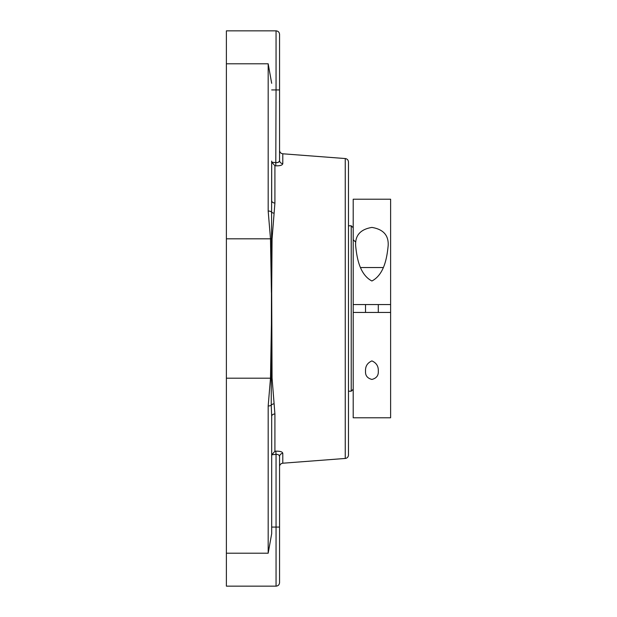 <?xml version="1.0" encoding="UTF-8"?>
<svg xmlns="http://www.w3.org/2000/svg" width="617" height="617" viewBox="0 0 617 617"><rect width="100%" height="100%" fill="white"/><g stroke="black" fill="none" stroke-linecap="round" stroke-linejoin="round"><path stroke-width="0.93" d="M345.242 458.454A3.501 3.501 0 0 0 348.474 454.968L348.474 162.032C348.304 160.027 347.224 158.87 345.242 158.546L345.242 458.454L282.787 463.213L282.787 453.356C282.478 451.806 280.149 451.081 275.784 451.181L274.912 451.251L271.85 454.737L271.681 455.909L271.681 436.527M274.912 451.251L274.912 413.945L272.066 378.09L271.681 292.651L272.066 238.91L274.912 203.055L274.912 165.749L275.784 165.819C280.133 165.927 282.47 165.202 282.787 163.644L282.787 153.787C280.804 153.463 279.725 152.299 279.555 150.293L279.555 160.374A3.501 3.278 180 0 0 282.787 163.644M274.912 165.749L271.85 162.263L271.681 161.091L271.411 324.349L270.493 378.19L268.179 405.978L268.179 553.21L271.681 533.69L271.681 416.313A3.501 2.375 0 0 1 274.912 413.945M271.681 161.091L271.681 200.687A3.501 2.375 180 0 0 274.912 203.055M279.555 101.736L279.555 160.374C279.393 161.97 278.228 162.711 276.054 162.61L277.858 162.487M277.966 162.448L279.108 161.631M271.681 89.928L276.054 89.928L275.784 165.819M279.555 160.374L279.555 54.481M279.555 89.928L279.555 34.351C279.347 32.223 278.182 31.058 276.054 30.85L276.054 89.928L279.555 89.928M271.85 454.737L276.054 454.39L275.784 451.181M279.555 562.519L279.555 527.072L276.054 527.072L276.054 454.39C278.236 454.289 279.401 455.038 279.555 456.626A3.501 3.278 180 0 1 282.787 453.356M282.787 463.213A3.501 3.501 0 0 0 279.555 466.707L279.555 456.626L279.108 455.369M271.411 324.349L271.241 405.184L271.681 416.313M271.681 527.072L276.054 527.072L276.054 586.15C278.182 585.942 279.347 584.777 279.555 582.649L279.555 456.626M274.041 403.788A3.501 2.159 171.6 0 0 271.241 405.184A3.501 1.55 180 0 1 268.179 405.978M276.054 30.85L226.385 30.85L226.385 586.15L276.054 586.15M271.681 83.31L268.179 63.79L268.179 211.022A3.501 1.55 0 0 1 271.241 211.816A3.501 2.159 8.4 0 0 274.041 213.212M268.179 211.022L270.493 238.81L271.411 292.651M353.202 308.5L353.202 304.559L390.615 304.559L390.615 312.441L353.202 312.441L353.202 308.5M379.787 304.559L378.799 304.559M378.799 312.441L384.707 312.441L378.799 312.441M348.474 225.799L351.227 225.799L351.227 391.201L348.474 391.201M378.29 371.179C378.583 375.522 376.455 378.275 371.904 379.432C367.362 378.275 365.233 375.522 365.526 371.179C365.249 366.336 367.377 362.904 371.904 360.899C376.432 362.904 378.56 366.336 378.29 371.179M355.662 245.821C354.976 235.463 360.39 229.331 371.904 227.418C383.427 229.331 388.841 235.463 388.155 245.821C387.06 256.579 384.607 274.38 371.904 280.997C359.21 274.38 356.749 256.579 355.662 245.821M390.615 304.559L390.615 199.214L353.202 199.214L353.202 304.559M353.202 312.441L353.202 417.786L390.615 417.786L390.615 312.441M383.072 267.539L360.737 267.539M226.385 238.81L270.493 238.81A3.501 1.55 -1 0 1 271.411 238.856A3.501 1.566 -179.6 0 0 272.066 238.91M276.054 162.61L271.85 162.263M272.066 378.09A3.501 1.566 -0.4 0 0 271.411 378.144A3.501 1.55 -179 0 1 270.493 378.19L226.385 378.19M226.385 63.79L268.179 63.79M226.385 553.21L268.179 553.21M345.242 158.546L282.787 153.787M355.168 241.656L353.202 239.689M353.202 227.766L351.227 225.799M353.202 389.234L351.227 391.201M365.526 304.559L365.526 312.441M378.29 304.559L378.29 312.441"/></g></svg>

